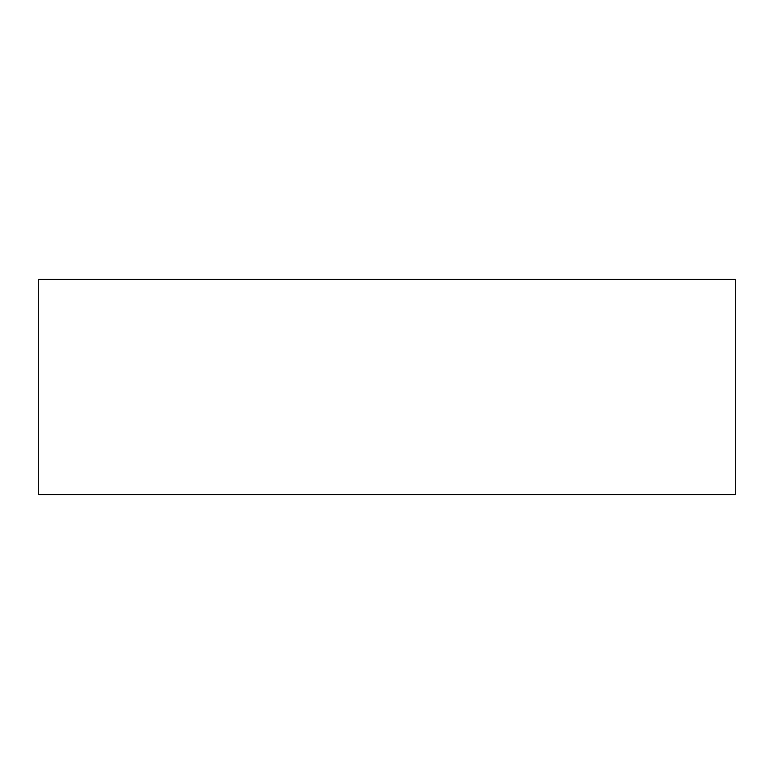 <?xml version="1.0" encoding="UTF-8"?>
<svg xmlns="http://www.w3.org/2000/svg" width="774" height="774" viewBox="0 0 774 774"><rect width="100%" height="100%" fill="white"/><g stroke="black" fill="none" stroke-linecap="round" stroke-linejoin="round"><path stroke-width="1.16" d="M735.3 279.395L38.7 279.395L38.7 494.605L735.3 494.605L735.3 279.395"/></g></svg>
